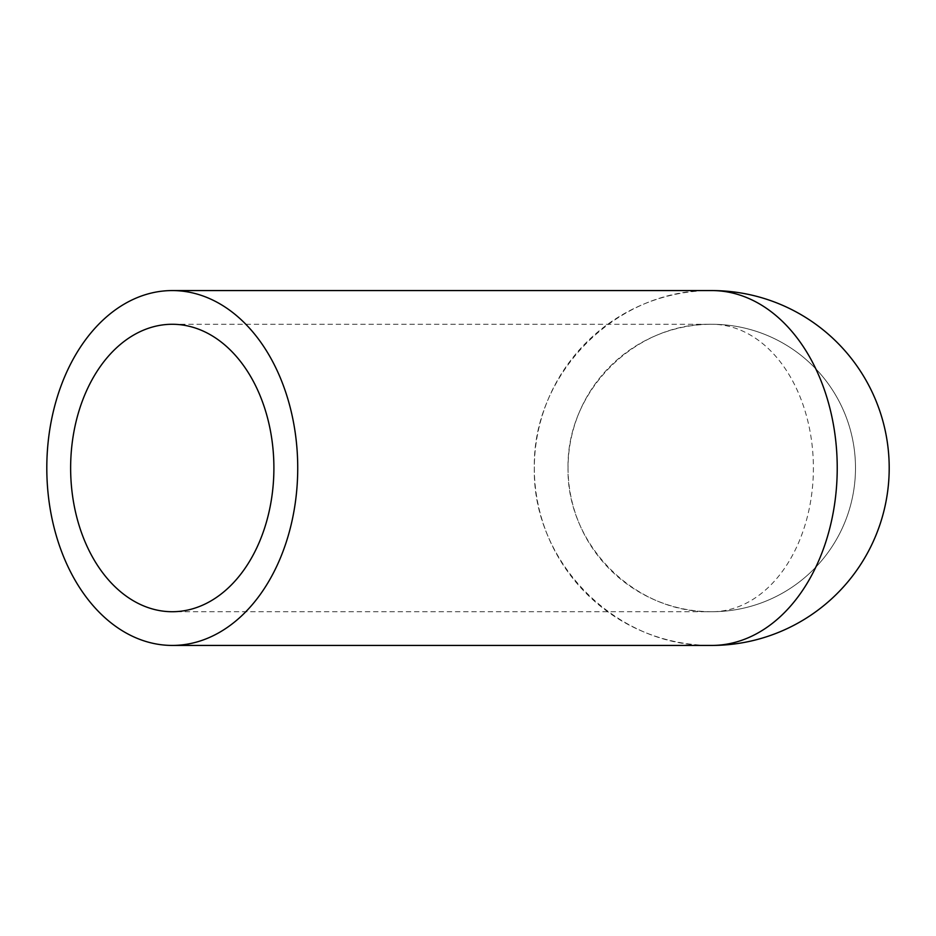 <?xml version="1.0" encoding="UTF-8"?>
<svg xmlns="http://www.w3.org/2000/svg" width="936" height="936" viewBox="0 0 936 936"><rect width="100%" height="100%" fill="white"/><g stroke="black" fill="none" stroke-linecap="round" stroke-linejoin="round"><path stroke-width="0.7" stroke-dasharray="4.68 3.51" d="M711.769 290.569C616.918 288.58 532.338 373.16 534.327 468A177.43 177.43 0 0 0 800.479 621.668A177.43 177.43 0 0 0 800.479 314.332A177.43 177.43 0 0 0 534.327 468C532.338 562.84 616.918 647.419 711.769 645.43M568.047 468A143.723 143.723 0 0 0 783.631 592.465A143.723 143.723 0 0 0 783.631 343.535A143.723 143.723 0 0 0 568.047 468C566.432 544.822 634.947 613.337 711.769 611.723A143.723 101.626 -90 0 0 813.396 468A143.723 101.626 -90 0 0 711.769 324.277C634.947 322.663 566.432 391.178 568.047 468M711.769 611.723A143.723 143.723 0 0 0 855.492 468A143.723 143.723 0 0 0 711.769 324.277A143.723 143.723 0 0 1 855.492 468A143.723 143.723 0 0 1 711.769 611.723L172.271 611.723M172.271 324.277L711.769 324.277"/><path stroke-width="1.4" d="M70.633 468A143.723 101.626 -90 0 0 172.271 611.723A143.723 101.626 -90 0 0 273.897 468A143.723 101.626 -90 0 0 172.271 324.277A143.723 101.626 -90 0 0 70.633 468M46.8 468A177.43 125.471 -90 0 0 172.271 645.43A177.43 125.471 -90 0 0 297.73 468A177.43 125.471 -90 0 0 172.271 290.569A177.43 125.471 -90 0 0 46.8 468M172.271 645.43L711.769 645.43A177.43 125.471 -90 0 0 837.229 468A177.43 125.471 -90 0 0 711.769 290.569A177.43 177.43 0 0 1 889.2 468A177.43 177.43 0 0 1 711.769 645.43A177.43 177.43 0 0 0 889.2 468A177.43 177.43 0 0 0 711.769 290.569L172.271 290.569"/></g></svg>
